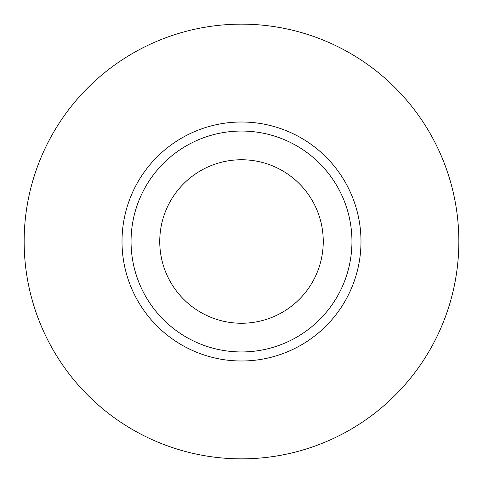 <?xml version="1.0" encoding="UTF-8"?>
<svg xmlns="http://www.w3.org/2000/svg" width="483" height="483" viewBox="0 0 483 483"><rect width="100%" height="100%" fill="white"/><g stroke="black" fill="none" stroke-linecap="round" stroke-linejoin="round"><path stroke-width="0.72" d="M458.85 241.5A217.35 217.35 0 0 0 241.5 24.15A217.35 217.35 0 0 0 24.15 241.5A217.35 217.35 0 0 0 241.5 458.85A217.35 217.35 0 0 0 458.85 241.5M159.746 241.5A81.754 81.754 0 0 0 241.5 323.254A81.754 81.754 0 0 0 323.254 241.5A81.754 81.754 0 0 0 241.5 159.746A81.754 81.754 0 0 0 159.746 241.5M351.95 241.5A110.45 110.45 0 0 0 241.5 131.05A110.45 110.45 0 0 0 131.05 241.5A110.45 110.45 0 0 0 241.5 351.95A110.45 110.45 0 0 0 351.95 241.5M122.006 241.5A119.494 119.494 0 0 0 241.5 360.994A119.494 119.494 0 0 0 360.994 241.5A119.494 119.494 0 0 0 241.5 122.006A119.494 119.494 0 0 0 122.006 241.5"/></g></svg>
